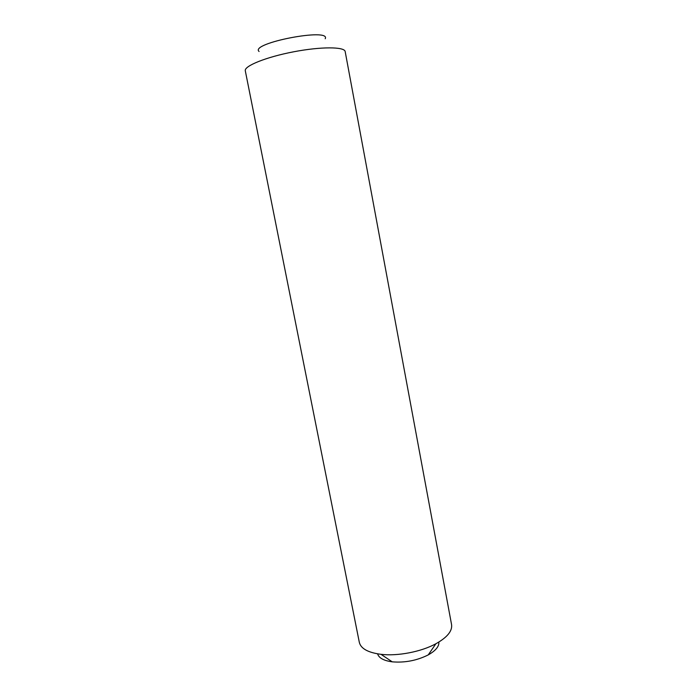 <?xml version="1.0" encoding="UTF-8"?>
<svg xmlns="http://www.w3.org/2000/svg" width="697" height="697" viewBox="0 0 697 697"><rect width="100%" height="100%" fill="white"/><g stroke="black" fill="none" stroke-linecap="round" stroke-linejoin="round"><path stroke-width="1.05" d="M451.569 624.617C452.475 630.985 447.239 637.372 435.878 643.758C421.197 651.8 397.621 656.339 381.006 654.326C368.077 652.61 360.854 648.628 359.33 642.381L245.3 70.815C243.924 66.076 265.984 57.093 293.437 51.839C320.881 46.525 344.693 46.673 345.181 51.578L451.569 624.617M377.582 653.847C378.889 658.029 383.777 660.695 392.237 661.836C404.887 662.882 416.884 660.573 428.237 654.901C435.669 650.702 439.215 646.415 438.875 642.042M325.203 38.762C331.284 27.401 249.221 43.197 259.084 51.491M428.237 654.901L435.878 643.758M392.237 661.836L381.006 654.326"/></g></svg>
